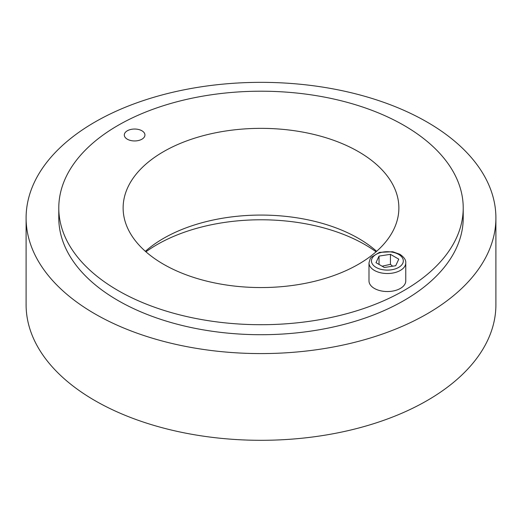 <?xml version="1.0" encoding="UTF-8"?>
<svg xmlns="http://www.w3.org/2000/svg" width="522" height="522" viewBox="0 0 522 522"><rect width="100%" height="100%" fill="white"/><g stroke="black" fill="none" stroke-linecap="round" stroke-linejoin="round"><path stroke-width="0.78" d="M463.216 207.958L463.216 217.961A202.216 116.752 180 0 1 338.387 325.826A202.216 116.752 180 0 1 118.011 300.515A202.216 116.752 180 0 1 58.784 217.961L58.784 207.958A202.216 116.752 180 0 1 261 91.206A202.216 116.752 180 0 1 463.216 207.958A202.216 116.752 180 0 1 338.387 315.823A202.216 116.752 180 0 1 118.011 290.513A202.216 116.752 180 0 1 58.784 207.958M376.068 251.813A147.067 84.91 0 0 0 145.932 251.813M94.9 313.859A234.9 135.616 180 0 1 26.1 217.961A234.9 135.616 180 0 1 261 82.346A234.9 135.616 180 0 1 495.9 217.961A234.9 135.616 180 0 1 350.895 343.261A234.9 135.616 180 0 1 94.9 313.859M495.9 217.961L495.9 304.691A234.9 135.616 180 0 1 350.895 429.984A234.9 135.616 180 0 1 94.9 400.583A234.9 135.616 180 0 1 26.1 304.691L26.1 217.961M127.322 139.204A10.323 5.957 180 0 1 124.301 134.989A10.323 5.957 180 0 1 134.617 129.032A10.323 5.957 180 0 1 144.94 134.989A10.323 5.957 180 0 1 138.571 140.496A10.323 5.957 180 0 1 127.322 139.204M163.51 264.243A137.873 79.605 180 0 1 123.127 207.958A137.873 79.605 180 0 1 261 128.353A137.873 79.605 180 0 1 398.873 207.958A137.873 79.605 180 0 1 313.761 281.502A137.873 79.605 180 0 1 163.51 264.243M376.623 251.317A137.873 79.605 0 0 0 145.377 251.317M405.764 262.912L405.764 280.921A18.381 10.616 180 0 1 387.383 291.537A18.381 10.616 180 0 1 368.995 280.921L368.995 262.912A18.381 10.616 0 0 0 387.383 273.521A18.381 10.616 0 0 0 405.764 262.912C406.044 260.021 404.08 257.144 399.872 254.286L392.694 251.741L379.501 252.348L371.149 257.339L370.17 258.729L368.995 262.912M390.43 254.331L398.769 259.147L395.722 265.724L384.329 267.486L375.99 262.67L379.044 256.093L390.43 254.331L390.43 264.341L382.111 266.2M379.044 264.432L379.044 256.093M392.655 266.194L390.43 264.341M398.645 254.403A15.934 9.2 180 0 1 391.507 269.796A15.934 9.2 180 0 1 371.99 258.527A15.934 9.2 180 0 1 398.645 254.403"/></g></svg>
